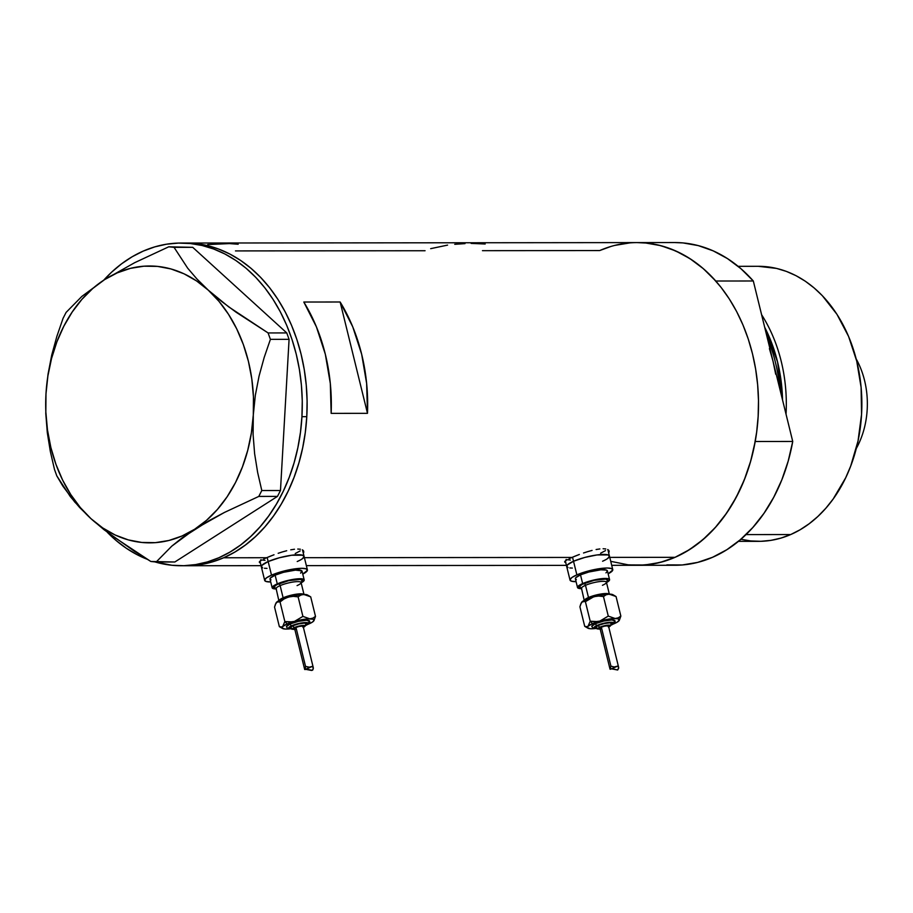 <?xml version="1.0" encoding="UTF-8"?>
<svg xmlns="http://www.w3.org/2000/svg" width="913" height="913" viewBox="0 0 913 913"><rect width="100%" height="100%" fill="white"/><g stroke="black" fill="none" stroke-linecap="round" stroke-linejoin="round"><path stroke-width="1.37" d="M302.488 549.888L304.063 556.302A22.003 4.497 166.2 0 0 290.768 555.366A22.003 4.497 166.2 0 0 268.171 561.563L271.503 575.156L266.596 577.769L264.656 579.983L265.968 581.455L270.716 581.969A22.003 4.497 -13.8 0 1 264.667 580.394A22.003 4.497 -13.8 0 1 271.503 575.156L268.171 561.563L279.344 557.763L291.646 555.241L300.936 554.853L303.824 555.857L304.075 556.713L302.123 558.927L304.075 556.713L302.762 555.23L291.646 555.241L279.344 557.763L268.171 561.563A22.003 4.497 166.2 0 0 261.323 566.802A22.003 4.497 -13.8 0 1 268.171 561.563L267.167 557.489L268.171 561.563A22.003 4.497 -13.8 0 1 290.768 555.366A22.003 4.497 -13.8 0 1 304.063 556.302A22.003 4.497 -13.8 0 1 297.227 561.529L300.012 560.205L297.227 561.529M607.853 549.58L609.428 555.994A22.003 4.497 166.2 0 0 596.132 555.07A22.003 4.497 166.2 0 0 573.524 561.255L576.868 574.859L571.96 577.473L570.02 579.675L571.321 581.159L576.08 581.672A22.003 4.497 -13.8 0 1 570.032 580.086A22.003 4.497 -13.8 0 1 576.868 574.859L573.524 561.255L584.697 557.466L596.999 554.944L606.289 554.545L608.126 554.933L609.439 556.405L607.487 558.619L609.439 556.405L608.126 554.933L596.999 554.944L584.697 557.466L573.524 561.255A22.003 4.497 166.2 0 0 566.688 566.494A22.003 4.497 -13.8 0 1 573.524 561.255L572.531 557.192L573.524 561.255A22.003 4.497 -13.8 0 1 596.132 555.07A22.003 4.497 -13.8 0 1 609.428 555.994A22.003 4.497 -13.8 0 1 602.58 561.233L605.365 559.897L602.58 561.233M303.835 551.897L303.31 553.267L303.835 551.897L302.34 549.809L303.504 550.722M300.388 549.238L297.741 549.044L300.388 549.238M294.488 549.238L290.756 549.82L294.488 549.238M286.705 550.733L282.448 551.909L286.705 550.733M278.168 553.289L282.448 551.909L278.168 553.289M270.111 556.268L274.003 554.773L266.619 557.729L223.639 557.775A161.35 121.167 89.9 0 1 186.126 565.74A161.35 121.167 -90.1 0 0 306.779 416.67L301.941 416.682A161.35 121.167 89.9 0 1 181.276 565.74A161.35 121.167 89.9 0 1 154.856 561.883L171.964 565.273L183.855 565.706L195.713 564.576L207.434 561.917L218.892 557.729L229.996 552.068L240.633 544.993L250.687 536.547L260.079 526.835L268.707 515.948L276.491 503.987L283.361 491.068L289.238 477.305L294.077 462.845L297.832 447.827L300.457 432.385L301.941 416.682L306.779 416.67A161.35 121.167 -90.1 0 0 185.807 243.041A161.35 121.167 89.9 0 1 305.604 378.975A161.35 121.167 89.9 0 1 223.639 557.775L266.619 557.729L270.111 556.268M609.188 551.6L608.674 552.97L608.857 550.413L609.188 551.6L607.704 549.512L608.857 550.413M605.753 548.941L603.105 548.747L605.753 548.941M599.852 548.941L596.109 549.523L599.852 548.941M592.058 550.425L587.801 551.612L592.058 550.425M583.533 552.981L587.801 551.612L583.533 552.981M575.464 555.971L579.367 554.465L571.983 557.432L304.406 557.695L571.983 557.432L575.464 555.971M238.179 244.239L229.437 243.588L207.73 244.558M447.575 245.106L430.685 248.656M464.991 243.623L454.731 244.307M485.18 243.999L471.154 243.406M482.475 250.676L599.67 250.561A161.35 121.167 89.9 0 1 637.183 242.596A161.35 121.167 89.9 0 1 715.781 281.021L753.316 280.987A161.35 121.167 -90.1 0 0 674.718 242.55L637.183 242.596A161.35 121.167 -90.1 0 1 756.991 378.53A161.35 121.167 -90.1 0 1 675.015 557.329L609.77 557.387L675.015 557.329L686.12 551.68L696.756 544.605L706.822 536.182L716.214 526.481L724.854 515.605L732.648 503.656L739.519 490.738L745.419 476.985L750.269 462.537L754.024 447.518L756.66 432.077L758.155 416.374L758.486 400.545L757.642 384.75L755.644 369.137L752.506 353.856L748.261 339.065L742.942 324.902L736.608 311.493L729.316 298.973L721.144 287.469L712.163 277.084L702.462 267.92L692.134 260.068L681.281 253.609L669.994 248.587L658.399 245.061L646.609 243.075L637.091 242.596M235.474 250.915L425.07 250.733M263.697 559.053L266.619 557.729L263.697 559.053M259.475 562.568L260.525 562.967L259.292 561.974L261.449 560.228L259.965 561.198L264.667 580.394M569.061 558.756L571.983 557.432L569.061 558.756M564.839 562.26L565.877 562.659L564.656 561.678L566.813 559.92L565.33 560.902L566.688 566.471M611.71 565.318L675.038 565.261A161.35 121.167 -90.1 0 0 792.735 441.458L755.199 441.493A161.35 121.167 89.9 0 1 637.502 565.295A161.35 121.167 -90.1 0 0 675.015 557.329L660.065 562.454L644.738 564.999L629.297 564.93M303.812 302.032L340.138 301.998A161.35 121.167 89.9 0 1 367.483 413.327L331.157 413.361A161.35 121.167 -90.1 0 0 303.812 302.032L340.138 301.998L367.483 413.327L331.157 413.361L330.312 383.46L325.336 354.29L316.4 326.82L303.812 302.032M611.139 246.384L599.67 250.561M610.729 561.335L628.076 564.816L639.967 565.261L651.825 564.143L663.546 561.495L675.015 557.329L689.361 549.706L702.85 539.72L715.29 527.531L726.451 513.334L736.175 497.368L744.289 479.873L750.669 461.145L755.199 441.493L792.735 441.458L788.193 461.111L781.825 479.839L773.71 497.323L763.987 513.3L752.826 527.497L740.386 539.686L726.896 549.672L712.551 557.284L697.6 562.408L682.273 564.964L666.832 564.896M186.024 565.74L200.449 564.599L212.17 561.94L223.639 557.775L234.744 552.125L245.38 545.05L255.446 536.627L264.838 526.927L273.478 516.05L281.261 504.102L288.143 491.183L294.032 477.431L298.882 462.982L302.648 447.963L305.284 432.522L306.779 416.819L307.099 400.99L306.254 385.195L304.257 369.582L301.119 354.312L296.873 339.51L291.555 325.348L285.233 311.938L277.94 299.418L269.769 287.915L260.787 277.529L251.086 268.376L240.758 260.513L229.893 254.054L218.618 249.032L207.023 245.506L195.222 243.52L185.704 243.041L195.12 243.509L206.92 245.483L218.515 248.998L229.791 253.997L240.655 260.456L250.995 268.296L260.696 277.438L269.689 287.812L277.872 299.316L285.164 311.824L291.509 325.222L296.828 339.385L301.085 354.164L304.234 369.445L306.243 385.046L307.099 400.841L306.779 416.67L305.307 432.385L302.671 447.827L298.928 462.845L294.077 477.305L288.2 491.057L281.33 503.987L273.546 515.948L264.918 526.835L255.537 536.547L245.471 544.981L234.846 552.068L223.742 557.729L212.273 561.906L200.552 564.576L186.024 565.74M340.138 301.998L352.726 326.786L361.662 354.244L366.638 383.426L367.483 413.327L340.138 301.998M564.656 561.678L565.33 560.902M605.524 550.596L600.617 553.21M570.385 560.057L566.014 559.543M259.292 561.974L259.965 561.198M300.16 550.904L295.253 553.518M265.021 560.365L260.662 559.84M573.524 561.255L567.247 565.056L566.927 566.927L567.989 567.566L566.676 566.083L567.247 565.056L573.524 561.255M569.815 567.943L572.348 568.08L569.815 567.943M268.171 561.563L261.894 565.352L261.563 567.235L262.624 567.863L261.312 566.391L261.894 565.352L268.171 561.563M264.462 568.251L266.995 568.377L264.462 568.251M147.164 559.258A161.35 121.167 89.9 0 1 107.255 532.233L116.088 540.485L126.428 548.325L137.281 554.784L147.164 559.258M91.003 518.698L104.048 529.734L134.371 551.235L150.839 561.472L156.157 562.02L171.77 546.157L182.155 537.825L208.815 520.764L224.484 512.421L258.79 496.421L277.461 496.398L174.828 561.997L156.157 562.02L171.77 546.157L194.663 529.232L224.484 512.421L258.79 496.421L261.803 490.543L257.649 472.512L254.624 453.738L253.095 434.565L253.3 414.959L255.343 395.249L259.064 376.099L264.188 357.451L270.408 339.351L289.079 339.339L280.474 490.532L261.803 490.543L257.649 472.512L254.624 453.738L253.095 434.565L253.3 414.959L255.343 395.249L259.064 376.099L264.188 357.451L270.408 339.351L268.091 332.937L236.113 312.235L221.528 301.37L208.267 290.151L197.048 279.116L187.713 268.228L174.063 247.343L192.734 247.332L286.762 332.925L268.091 332.937L228.684 306.859L208.267 290.151L197.048 279.116L187.713 268.228L174.063 247.343L168.734 246.807L134.668 262.693L104.607 279.618L81.85 296.417L66.101 312.406L63.088 318.272L56.88 336.326L51.721 355.111L48.012 374.284L45.981 393.891L45.787 413.589L47.316 432.739L50.318 451.387L54.495 469.465L56.8 475.878L70.324 496.604L79.614 507.468L91.003 518.698L111.146 535.189L150.839 561.472L174.828 561.997L277.461 496.398L280.474 490.532L289.079 339.339L286.762 332.925L192.734 247.332L168.734 246.807L134.668 262.693L104.607 279.618L81.85 296.417L66.101 312.406L63.088 318.272L56.88 336.326L51.721 355.111L48.012 374.284L45.981 393.891A138.434 103.956 89.9 0 1 104.607 279.618A138.434 103.956 89.9 0 1 208.267 290.151A138.434 103.956 89.9 0 1 253.3 414.959A138.434 103.956 89.9 0 1 194.663 529.232A138.434 103.956 89.9 0 1 91.003 518.698A138.434 103.956 89.9 0 1 45.981 393.891L45.787 413.589L47.316 432.739L50.318 451.387L54.495 469.465L56.8 475.878L62.837 486.104L74.718 501.99L91.003 518.698L102.713 527.919L115.221 535.029L128.322 539.903L141.789 542.459L155.381 542.653L168.882 540.485L182.052 535.977L194.663 529.232L206.509 520.342L217.385 509.477L227.097 496.809L235.486 482.566L242.402 466.988L247.731 450.326L251.383 432.888L253.3 414.959L253.437 396.858L251.794 378.884L248.416 361.343L243.337 344.532L236.661 328.76L228.49 314.277L218.972 301.336L208.267 290.151L196.557 280.93L184.049 273.82L170.959 268.947L157.493 266.391L143.9 266.197L130.399 268.365L117.229 272.873L104.607 279.618L92.761 288.497L81.896 299.373L72.184 312.041L63.796 326.283L56.88 341.861L51.539 358.524L47.887 375.962L45.981 393.891L45.844 411.991L47.476 429.966L50.866 447.507L55.944 464.318L62.62 480.09L70.78 494.572L80.298 507.514L91.003 518.698M103.728 280.188A161.35 121.167 89.9 0 1 180.957 243.041A161.35 121.167 89.9 0 1 301.941 416.682L302.26 400.853L301.404 385.058L299.396 369.445L296.246 354.176L291.989 339.385L286.659 325.222L280.325 311.824L273.021 299.316L264.838 287.823L255.857 277.449L246.145 268.296L235.816 260.456L224.952 254.008L213.665 248.998L202.07 245.494L190.269 243.509L178.389 243.086L166.531 244.205L154.811 246.875L143.341 251.052L132.237 256.713L121.6 263.8L111.546 272.234L103.728 280.188M261.803 490.543L280.474 490.532L277.461 496.398L258.79 496.421L261.803 490.543M268.091 332.937L286.762 332.925L289.079 339.339L270.408 339.351L268.091 332.937M168.734 246.807L192.734 247.332L168.734 246.807M779.736 388.516L767.285 337.856A133.846 100.51 -90.1 0 1 779.736 388.516M764.695 327.299L777.556 361.936L782.544 399.997A135.204 101.537 89.9 0 0 764.695 327.299M738.4 541.352L758.726 541.341A137.521 103.272 -90.1 0 0 790.704 534.55L746.001 534.584L790.704 534.55A137.521 103.272 -90.1 0 0 860.56 382.159A137.521 103.272 -90.1 0 0 758.452 266.311L738.126 266.322M674.479 242.55L682.924 242.915L698.24 245.597L713.167 250.847L727.478 258.596L740.934 268.696L753.316 280.987L773.026 361.217L769.408 348.618M775.696 374.239L773.026 361.217L792.735 441.458L753.316 280.987L715.781 281.021L703.398 268.73L689.943 258.63L675.631 250.892L660.704 245.631L645.388 242.949L636.943 242.596M614.62 245.437L629.947 242.881M761.59 314.688A137.521 103.272 89.9 0 1 786.036 414.171A137.521 103.272 -90.1 0 0 761.59 314.688M758.372 266.311L776.541 268.411L786.424 271.412L796.033 275.692L805.289 281.204L814.088 287.903L822.362 295.709L836.981 314.357L848.588 336.452L856.736 361.137L861.119 387.466L861.552 414.411L858.037 440.956L850.699 466.075L845.678 477.796L833.181 498.989L825.82 508.256L817.808 516.53L809.226 523.708L800.165 529.734L790.704 534.55L780.923 538.099L770.937 540.359L760.826 541.306L750.691 540.93L740.637 539.229M856.268 448.545A75.174 56.458 -90.1 0 0 856.177 358.912A75.174 56.458 89.9 0 1 856.268 448.545M279.161 600.492A12.839 2.625 -13.8 0 1 283.121 597.81A12.839 2.625 -13.8 0 1 302.945 594.009M297.079 585.598A12.839 2.625 166.2 0 0 300.891 582.243A12.839 2.625 166.2 0 0 292.571 582.106A12.839 2.625 166.2 0 0 280.131 585.61A1.837 1.153 66.5 0 0 278.488 583.864A14.665 3.001 -13.8 0 1 296.508 579.401A14.665 3.001 -13.8 0 1 301.176 582.072M291.179 628.817A10.089 2.066 -13.8 0 1 291.795 625.702A1.837 1.153 -113.5 0 1 290.151 623.956A11.915 2.442 166.2 0 0 286.614 627.06M294.831 629.411A6.414 1.312 -13.8 0 1 294.637 627.436A1.837 1.153 -113.5 0 1 293.005 625.69A8.251 1.689 166.2 0 0 290.551 627.847M306.46 623.727L303.401 627.379A1.837 1.153 66.5 0 0 303.436 627.357L303.527 627.311M307.293 624.606L312.6 621.981L314.061 620.315L313.068 619.208L308.274 618.866L292.092 621.89L284.845 621.536L282.699 626.512A16.502 3.378 -13.8 0 1 287.127 623.956L284.845 621.536L282.049 628.018L284.924 629.023L289.718 628.863A16.502 3.378 -13.8 0 1 286.248 629.068A16.502 3.378 -13.8 0 1 282.516 628.486A16.502 3.378 -13.8 0 1 282.699 626.512L281.124 627.151L279.355 626.649L282.516 628.486M305.056 669.571L305.547 666.422L295.972 627.436A4.405 0.902 166.2 0 0 294.602 628.486L304.657 669.389M304.691 669.503L305.547 666.422L309.815 667.277L312.486 666.376L313.319 668.521L312.314 670.313L306.015 669.115M300.776 582.152L301.073 582.54A12.839 2.625 166.2 0 0 293.313 581.992A12.839 2.625 166.2 0 0 280.131 585.61L283.121 597.81L280.131 585.61A12.839 2.625 166.2 0 0 276.137 588.668L279.07 601.599M270.978 579.881L269.997 578.774L270.431 577.997L275.133 575.156A16.502 3.378 166.2 0 0 270.008 579.082L272.154 587.789A16.502 3.378 -13.8 0 1 277.278 583.875L275.133 575.156L283.521 572.303L295.458 570.123L301.883 570.876L300.605 573.17M276.217 588.976A16.502 3.378 -13.8 0 1 272.154 587.789M308.001 595.47L303.801 594.42L292.651 595.927L282.756 598.882L276.217 602.671M278.157 602.078L279.07 601.302M271.503 575.156A22.003 4.497 -13.8 0 1 294.112 568.959A22.003 4.497 -13.8 0 1 307.407 569.895A22.003 4.497 -13.8 0 1 302.774 574.094L307.407 570.305L306.106 568.833L301.735 568.32L286.865 570.328L271.503 575.156M304.2 579.926L302.055 571.207A16.502 3.378 166.2 0 0 292.092 570.511A16.502 3.378 166.2 0 0 275.133 575.156L277.278 583.875A16.502 3.378 -13.8 0 1 294.226 579.219A16.502 3.378 -13.8 0 1 304.2 579.926A16.502 3.378 -13.8 0 1 301.142 582.859L304.212 580.234L301.849 578.831L288.793 580.246L279.789 582.871L273.603 585.826L272.325 588.12L276.399 588.976M276.319 588.965A12.839 2.625 166.2 0 1 280.131 585.61A1.837 1.153 -113.5 0 0 278.488 583.864A14.665 3.001 -13.8 0 0 276 588.326L273.923 587.082L276.628 584.754L288.725 580.645L300.331 579.39L302.431 580.634L300.902 582.266M279.298 601.142A12.839 2.625 -13.8 0 1 283.121 597.81A12.839 2.625 -13.8 0 1 295.515 594.317A12.839 2.625 -13.8 0 1 303.869 594.42M276.023 602.968L274.551 607.099L279.355 626.649L274.551 607.099L275.452 604.121L277.449 601.633L280.04 601.987L283.977 598.996L288.485 596.999A16.502 3.378 166.2 0 0 276.707 602.112L278.271 601.473L280.04 601.987L283.977 598.996L288.485 596.999L293.29 596.349L298.106 596.851L300.731 595.105L303.801 594.42A16.502 3.378 166.2 0 0 288.485 596.999L293.29 596.349L298.106 596.851L300.731 595.105L303.801 594.42L310.694 596.84L315.499 616.389L312.874 618.147L309.804 618.82A16.502 3.378 -13.8 0 1 313.867 620.783A16.502 3.378 -13.8 0 1 313.353 621.376A16.502 3.378 -13.8 0 1 307.658 624.458M310.066 596.474L303.801 594.42A16.502 3.378 166.2 0 1 307.533 595.014L310.066 596.474M276.707 602.112A16.502 3.378 166.2 0 0 276.183 602.706A16.502 3.378 166.2 0 0 276.148 602.785M313.216 667.346L303.15 626.386A4.405 0.902 166.2 0 0 300.491 626.192A4.405 0.902 166.2 0 0 295.972 627.436L305.547 666.422L308.879 667.277L312.486 666.376L313.296 667.802L312.874 669.868L311.55 670.45L304.622 669.126M313.148 667.118L313.296 667.802M303.116 627.425L305.113 626.021L304.2 625.473L297.9 626.329L292.811 628.543L293.027 629.274L295.207 629.388M294.865 628.692L295.413 627.699L299.042 626.466L302.523 626.09L302.762 626.911M306.346 625.097L307.989 623.944L307.647 622.792L298.836 623.476L289.547 626.889L288.77 628.292L291.247 628.817M291.612 628.201L290.927 628.053M290.437 627.505L293.005 625.69L298.756 623.887L304.337 623.134L306.471 623.876M310.694 596.84L315.499 616.389L314.015 620.543L312.588 621.867L314.015 620.543L315.499 616.389L312.874 618.147L309.804 618.82L302.911 616.401L294.477 621.399A16.502 3.378 -13.8 0 1 309.804 618.82L302.911 616.401L294.477 621.399L289.672 622.038L284.845 621.536L280.04 601.987L284.845 621.536L287.127 623.956A16.502 3.378 -13.8 0 1 294.477 621.399L287.127 623.956L281.946 627.003L279.355 626.649M286.442 626.569L290.151 623.956L298.471 621.342L306.528 620.247L309.598 621.331M309.29 621.89L308.548 622.529M307.396 623.214L305.889 623.944M286.248 629.068L287.846 628.886M302.911 616.401L298.106 596.851L302.911 616.401M306.346 623.533A8.251 1.689 166.2 0 0 301.005 623.442A8.251 1.689 166.2 0 0 293.005 625.69A1.837 1.153 66.5 0 0 294.637 627.436A6.414 1.312 -13.8 0 1 303.276 625.439A6.414 1.312 -13.8 0 1 303.481 627.265M309.427 620.829A11.915 2.442 166.2 0 0 301.712 620.703A11.915 2.442 166.2 0 0 290.151 623.956A1.837 1.153 66.5 0 0 291.795 625.702A10.089 2.066 -13.8 0 1 304.885 622.575A10.089 2.066 -13.8 0 1 306.506 625.006M310.911 667.026L312.486 666.376M584.525 600.183A12.839 2.625 -13.8 0 1 588.486 597.513A12.839 2.625 -13.8 0 1 608.309 593.712M602.443 585.29A12.839 2.625 166.2 0 0 606.255 581.946A12.839 2.625 166.2 0 0 597.935 581.809A12.839 2.625 166.2 0 0 585.484 585.313A1.837 1.153 66.5 0 0 583.852 583.567A14.665 3.001 -13.8 0 1 601.861 579.093A14.665 3.001 -13.8 0 1 606.54 581.775M596.543 628.521A10.089 2.066 -13.8 0 1 597.148 625.394A1.837 1.153 -113.5 0 1 595.516 623.647A11.915 2.442 166.2 0 0 591.978 626.763M600.195 629.103A6.414 1.312 -13.8 0 1 600.001 627.14A1.837 1.153 -113.5 0 1 598.357 625.394A8.251 1.689 166.2 0 0 595.915 627.551M612.646 624.298L616.96 622.312L619.413 620.018L617.576 618.694L613.639 618.569L597.456 621.582L590.209 621.228L588.052 626.215A16.502 3.378 -13.8 0 1 592.48 623.659L590.209 621.228L587.401 627.71L590.277 628.726L595.071 628.566A16.502 3.378 -13.8 0 1 591.601 628.772A16.502 3.378 -13.8 0 1 587.881 628.178A16.502 3.378 -13.8 0 1 588.052 626.215L586.477 626.854L584.719 626.341L587.881 628.178M618.569 667.049L608.515 626.078A4.405 0.902 166.2 0 0 605.855 625.896A4.405 0.902 166.2 0 0 601.336 627.128L610.911 666.125L614.232 666.981L618.055 666.125L618.683 668.213L617.679 670.005L612.121 668.704L610.055 669.206L610.911 666.125L601.336 627.128A4.405 0.902 166.2 0 0 599.967 628.178L610.01 669.092M610.055 669.206L610.911 666.125L614.232 666.981L617.839 666.068L618.66 667.494L617.679 670.005L611.368 668.807M606.141 581.843L606.426 582.243A12.839 2.625 166.2 0 0 598.677 581.695A12.839 2.625 166.2 0 0 585.484 585.313L588.486 597.513L585.484 585.313A12.839 2.625 166.2 0 0 581.501 588.36L584.423 601.302M576.343 579.572L575.544 579.104L575.795 577.701L580.497 574.848A16.502 3.378 166.2 0 0 575.373 578.774L577.507 587.493A16.502 3.378 -13.8 0 1 582.642 583.567L580.497 574.848L588.874 572.006L600.822 569.815L606.449 570.1L607.43 571.207L605.97 572.873M581.581 588.68A16.502 3.378 -13.8 0 1 577.507 587.493M613.365 595.173L609.165 594.123L598.015 595.63L588.12 598.586L581.57 602.375M583.521 601.781L584.434 600.994M576.868 574.859A22.003 4.497 -13.8 0 1 599.464 568.662A22.003 4.497 -13.8 0 1 612.76 569.598A22.003 4.497 -13.8 0 1 608.126 573.798L612.771 569.997L611.459 568.525L607.099 568.012L592.229 570.02L576.868 574.859M609.564 579.618L607.419 570.91A16.502 3.378 166.2 0 0 597.456 570.203A16.502 3.378 166.2 0 0 580.497 574.848L582.642 583.567A16.502 3.378 -13.8 0 1 599.59 578.922A16.502 3.378 -13.8 0 1 609.564 579.618A16.502 3.378 -13.8 0 1 606.506 582.551L609.142 580.702L609.382 579.287L608.583 578.819L602.957 578.534L594.158 579.938L585.142 582.562L578.956 585.53L577.689 587.824L581.752 588.68M581.672 588.657A12.839 2.625 166.2 0 1 585.484 585.313A1.837 1.153 -113.5 0 0 583.852 583.567A14.665 3.001 -13.8 0 0 581.353 588.018L579.287 586.785L581.992 584.457L594.089 580.348L605.696 579.093L607.784 580.326L606.266 581.958M584.662 600.845A12.839 2.625 -13.8 0 1 588.486 597.513A12.839 2.625 -13.8 0 1 600.88 594.021A12.839 2.625 -13.8 0 1 609.222 594.123M581.387 602.66L579.915 606.803L584.719 626.341L579.915 606.803L580.816 603.813L582.814 601.325L585.404 601.678L593.838 596.691A16.502 3.378 166.2 0 0 582.06 601.815L583.635 601.176L585.404 601.678L593.838 596.691L598.643 596.052L603.47 596.554L606.095 594.797L609.165 594.123A16.502 3.378 166.2 0 0 593.838 596.691L598.643 596.052L603.47 596.554L606.095 594.797L609.165 594.123L616.058 596.543L620.851 616.092L618.227 617.839L615.157 618.523A16.502 3.378 -13.8 0 1 619.219 620.475A16.502 3.378 -13.8 0 1 618.706 621.08A16.502 3.378 -13.8 0 1 613.022 624.161M615.43 596.166L609.165 594.123A16.502 3.378 166.2 0 1 612.897 594.705L615.43 596.166M582.06 601.815A16.502 3.378 166.2 0 0 581.547 602.409A16.502 3.378 166.2 0 0 581.501 602.477M618.512 666.821L618.66 667.494M608.48 627.128L610.306 626.021L610.089 625.291L604.486 625.725L598.574 627.893L598.072 628.795L600.571 629.08M600.229 628.395L600.777 627.402L604.406 626.17L607.887 625.793L608.126 626.603M611.699 624.789L613.604 623.168L612.167 622.312L604.189 623.18L594.899 626.592L594.123 627.996L596.611 628.521M596.976 627.904L596.28 627.756M595.79 627.208L598.357 625.394L604.121 623.579L609.701 622.826L611.824 623.568M616.058 596.543L620.851 616.092L619.379 620.235L617.941 621.57L619.379 620.235L620.851 616.092L618.227 617.839L615.157 618.523L608.275 616.104L599.83 621.091A16.502 3.378 -13.8 0 1 615.157 618.523L608.275 616.104L599.83 621.091L595.025 621.73L590.209 621.228L585.404 601.678L590.209 621.228L592.48 623.659A16.502 3.378 -13.8 0 1 599.83 621.091L592.48 623.659L587.299 626.706L584.719 626.341M591.807 626.261L595.516 623.647L603.835 621.034L611.893 619.95L614.963 621.023M614.654 621.582L613.913 622.221M612.76 622.917L611.254 623.636M591.601 628.772L593.199 628.589M608.275 616.104L603.47 596.554L608.275 616.104M611.71 623.225A8.251 1.689 166.2 0 0 606.369 623.145A8.251 1.689 166.2 0 0 598.357 625.394A1.837 1.153 66.5 0 0 600.001 627.14A6.414 1.312 -13.8 0 1 608.64 625.143A6.414 1.312 -13.8 0 1 608.845 626.957M614.791 620.532A11.915 2.442 166.2 0 0 607.077 620.406A11.915 2.442 166.2 0 0 595.516 623.647A1.837 1.153 66.5 0 0 597.148 625.394A10.089 2.066 -13.8 0 1 610.238 622.278A10.089 2.066 -13.8 0 1 611.87 624.709M616.264 666.718L617.839 666.068M186.218 565.74L261.05 565.661M306.357 565.626L566.414 565.364M180.957 243.041L637.183 242.596M181.276 565.74L186.126 565.74M286.442 626.786L287.629 628.304L291.293 628.909M290.437 627.653L291.852 629.205L294.853 629.479M304.063 556.302L307.407 569.895M301.073 582.54L304.063 594.74M305.41 625.622C308.879 624.024 310.272 622.518 309.598 621.102M311.139 666.924L305.09 669.56M310.488 667.152L305.787 669.195M591.807 626.489L592.994 628.007L596.657 628.601M595.801 627.357L597.216 628.909L600.206 629.171M566.688 566.494L570.032 580.086M609.428 555.994L612.76 569.598M606.426 582.243L609.428 594.443M608.777 627.06L611.824 623.419M610.774 625.325C614.244 623.716 615.636 622.21 614.951 620.806M616.492 666.627L610.455 669.252M615.853 666.855L611.151 668.898"/></g></svg>
